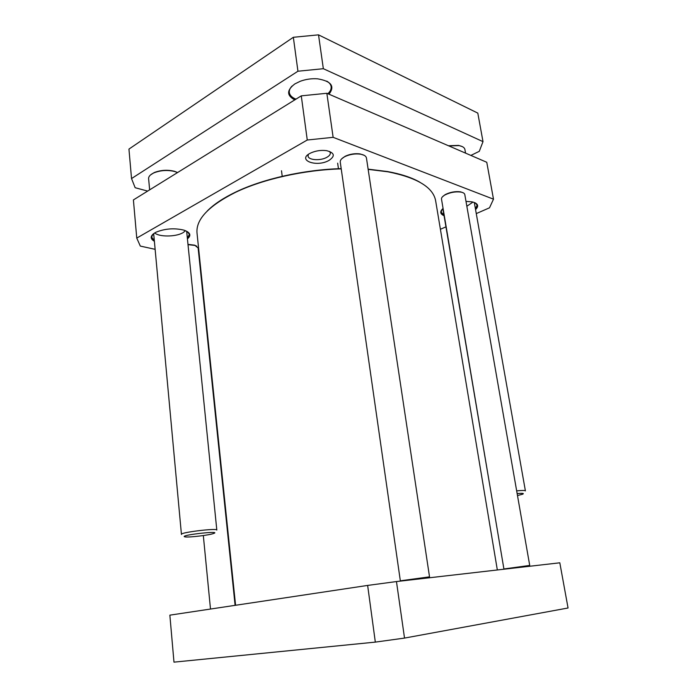 <?xml version="1.0" encoding="UTF-8"?>
<svg xmlns="http://www.w3.org/2000/svg" width="697" height="697" viewBox="0 0 697 697"><rect width="100%" height="100%" fill="white"/><g stroke="black" fill="none" stroke-linecap="round" stroke-linejoin="round"><path stroke-width="1.05" d="M419.899 182.239C411.822 177.569 401.028 174.006 387.497 171.54L368.121 169.153M341.19 168.622C303.883 169.667 262.9 178.929 235.664 192.067C223.284 198.035 213.813 204.343 207.27 210.982M235.577 605.275L197.024 233.103C195.77 219.494 208.551 205.937 235.377 192.407C262.682 179.234 303.787 169.937 341.225 168.866M368.155 169.371L387.872 171.793C417.32 177.709 433.246 187.388 435.651 200.841L497.336 569.972M489.721 570.852L448.075 575.635M312.5 593.713L245.178 603.837M493.493 199.176L486.767 162.279L326.849 93.276L301.278 95.855L133.406 199.926L136.76 238.086L307.264 140.01L333.131 137.326L493.493 199.176L489.503 207.811L476.269 213.596M155.126 249.326L140.315 246.085L136.76 238.086M199.717 259.057L199.272 258.962M445.932 226.865L440.399 229.278M443.065 208.412C439.685 211.574 440.016 214.005 444.05 215.713M475.563 209.597C479.222 205.92 478.037 203.332 472.008 201.842L465.997 201.389M329.045 160.38C335.379 156.032 334.586 152.8 326.658 150.674C321.23 149.968 316.002 150.7 310.975 152.887C295.911 159.77 316.238 167.82 329.045 160.38M187.432 238.853C191.536 235.377 190.368 232.476 183.93 230.141C174.442 227.884 165.189 228.546 156.189 232.145L155.022 232.754C150.16 235.856 149.942 238.696 154.385 241.284M187.571 231.761L189.349 234.445L187.354 238.078M154.316 240.5L151.624 237.189L152.87 234.279M153.741 234.236L153.262 233.939M475.345 202.923L477.123 205.171L475.432 208.856M443.928 214.972L441.149 212.176L442.037 209.422M329.559 151.415L330.326 152.887C330.465 154.446 329.315 155.919 326.884 157.295C320.585 160.998 308.248 160.205 308.048 156.023L308.379 154.403M301.278 95.855L307.264 140.01M326.849 93.276L333.131 137.326M475.162 202.836L474.509 203.637M443.048 209.771L442.177 209.266M473.002 202.06L466.851 206.242M153.81 235.063L152.826 234.323M187.632 231.805L186.805 232.667M182.579 232.929C175.356 236.98 159.021 237.024 154.708 232.937M185.524 230.707L183.154 232.606M522.445 567.088L511.511 568.343M523.647 566.957L510.265 568.491M463.165 192.773L460.569 191.849C455.307 191.187 450.157 192.119 445.13 194.637L442.429 196.824M444.869 194.994L444.25 195.36C442.255 196.659 441.34 197.904 441.497 199.115L503.905 568.979L529.72 565.433L464.803 194.568C464.55 193.374 463.27 192.555 460.961 192.093C455.472 191.405 450.105 192.372 444.869 194.994M196.789 246.233L194.611 245.161L187.99 244.394M235.107 605.344L198.131 247.966L194.986 245.44L188.016 244.647M422.225 578.597L407.972 580.235M423.793 578.423L406.342 580.427M364.139 155.292L360.035 153.915C354.878 153.279 349.92 154.063 345.181 156.259L341.678 158.838M344.466 156.834C341.478 158.507 340.075 160.258 340.249 162.079L400.339 580.819L429.526 576.846L366.439 157.958C366.047 156.067 364.034 154.795 360.393 154.159C355.017 153.497 349.85 154.316 344.91 156.598L344.466 156.834M375.326 642.111L173.98 662.15L169.859 615.155L367.641 585.419L396.462 581.559L559.813 562.801L568.055 607.993L404.521 638.086L375.326 642.111L367.641 585.419M404.521 638.086L396.462 581.559M318.52 34.85L293.341 37.289L297.941 71.225L323.347 68.707L318.52 34.85L477.802 113.106L483.004 141.63L479.283 151.327L470.867 155.422M323.347 68.707L483.004 141.63M293.341 37.289L128.945 149.088L131.533 178.571L297.941 71.225M147.651 191.091L135.148 187.711L131.533 178.571M295.964 99.148C291.999 97.589 289.786 95.384 289.316 92.544C289.055 90.366 289.969 88.197 292.06 86.027M326.719 81.113C329.324 82.612 330.796 84.45 331.136 86.62C331.423 89.033 330.334 91.403 327.86 93.712M328.993 94.2C335.118 86.28 331.319 81.157 317.597 78.822C311.629 78.395 305.835 79.223 300.215 81.288L294.84 83.928C286.606 90.192 286.58 95.506 294.77 99.889M177.578 172.542L174.494 171.296C167.55 169.598 160.789 170.024 154.211 172.568L150.543 174.912M149.646 189.854L148.609 178.667C148.505 176.48 150.282 174.546 153.932 172.856C160.711 170.234 167.672 169.798 174.825 171.549L177.517 172.577M186.657 231.23L216.819 530.068C217.664 527.899 180.305 532.386 181.429 534.329L181.516 534.46M184.278 536.664C181.847 534.808 222.395 530.443 213.596 533.493C209.457 535.122 189.706 537.509 185.28 536.917L184.278 536.664M462.311 146.614L458.609 145.403L448.467 145.751M448.824 145.908L458.957 145.603C462.503 146.265 464.49 147.555 464.908 149.472L465.561 153.131M474.3 202.461L525.399 490.871C525.094 490.348 522.184 490.339 516.669 490.854M491.533 495.654L442.856 208.603M517.139 493.563C522.715 493.127 524.519 493.354 522.532 494.234L517.488 495.567M281.501 170.748L282.215 176.324M337.644 163.15L338.446 168.718M528.849 566.042L529.171 565.563M203.324 535.557L210.494 609.047M153.68 233.617L181.429 534.329"/></g></svg>
